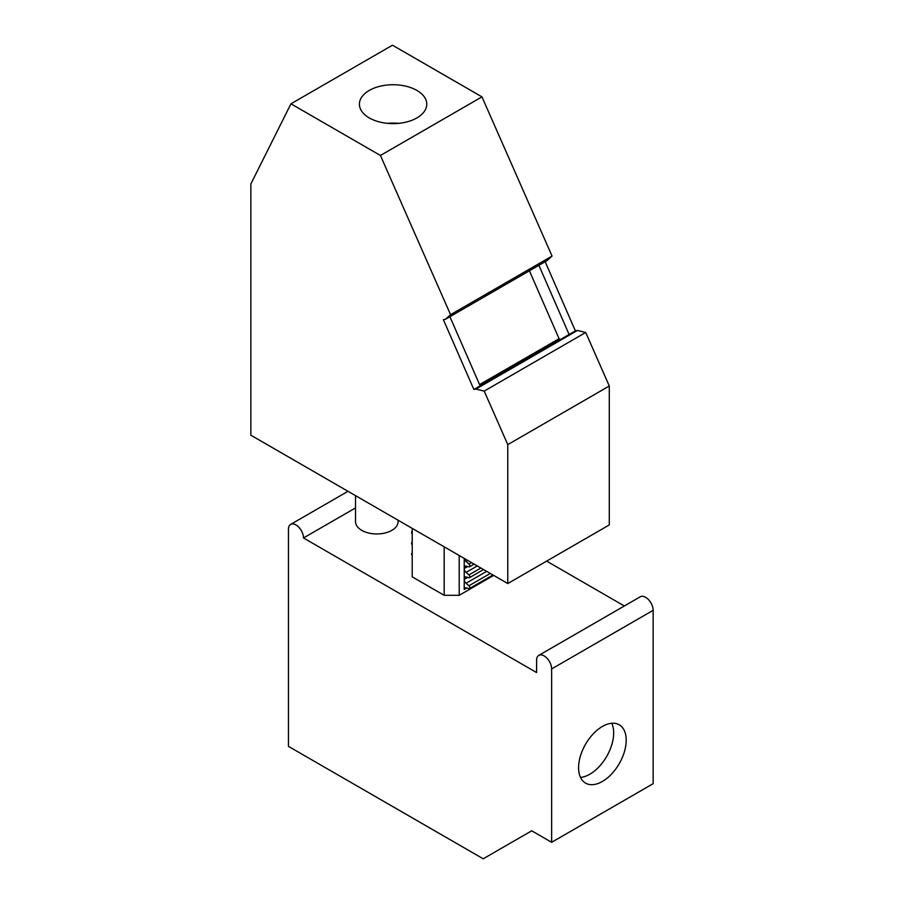 <?xml version="1.0" encoding="UTF-8"?>
<svg xmlns="http://www.w3.org/2000/svg" width="904" height="904" viewBox="0 0 904 904"><rect width="100%" height="100%" fill="white"/><g stroke="black" fill="none" stroke-linecap="round" stroke-linejoin="round"><path stroke-width="1.36" d="M507.777 444.621L484.205 391.093L475.945 389.059L473.865 389.477L443.378 319.688L445.457 319.27L450.554 314.682L380.437 155.477L290.952 103.813L250.849 183.987L250.849 435.208L507.777 583.543L507.777 444.621L609.285 386.008L585.713 332.48L484.205 391.093M609.285 386.008L609.285 524.942L507.777 583.543M445.457 319.27L546.976 260.657L552.061 256.069L481.956 96.864L392.472 45.2L290.952 103.813M552.061 256.069L450.554 314.682M481.956 96.864L380.437 155.477M585.713 332.48L577.453 330.457L575.385 330.875L545.168 261.708M575.385 330.875L569.113 334.491L538.897 265.324M569.113 334.491L473.865 389.477M480.126 385.861L449.921 316.694M529.416 270.793L559.079 338.695L560.231 339.621M559.079 338.695L479.572 384.596M577.453 330.457L475.945 389.059M402.574 122.831A33.674 19.447 0 0 0 426.767 104.175A33.674 19.447 0 0 0 383.612 85.518A33.674 19.447 0 0 0 359.419 104.175A33.674 19.447 0 0 0 402.574 122.831M387.533 123.351A33.674 19.447 180 0 1 398.664 123.351M412.213 555.677A1.774 1.028 60 0 1 411.953 553.248A1.774 1.028 60 0 1 412.213 553.169M464.215 579.374L464.215 589.532A3.548 2.045 60 0 1 464.95 587.905A3.548 2.045 60 0 1 466.08 587.803L468.927 588.572A1.774 1.028 60 0 0 469.492 588.515A1.774 1.028 60 0 0 469.82 587.306A1.774 1.028 60 0 0 468.927 585.769L466.08 583.249A3.548 2.045 60 0 1 464.215 579.374L467.673 577.385M493.674 575.407L459.209 595.307L459.209 555.508M464.215 568.526A3.548 2.045 60 0 0 466.08 572.39L468.927 574.921A1.774 1.028 60 0 1 469.82 576.458A1.774 1.028 60 0 1 469.492 577.667A1.774 1.028 60 0 1 468.927 577.712L466.08 576.955A3.548 2.045 60 0 0 464.95 577.057A3.548 2.045 60 0 0 464.215 578.673L464.215 568.526L467.673 566.525M464.306 558.446A3.548 2.045 60 0 0 466.08 561.542L468.927 564.062A1.774 1.028 60 0 1 469.82 565.599A1.774 1.028 60 0 1 469.492 566.808A1.774 1.028 60 0 1 468.927 566.864L466.08 566.096A3.548 2.045 60 0 0 464.95 566.198A3.548 2.045 60 0 0 464.215 567.825L464.215 558.401M398.076 520.218L398.076 521.687A21.267 12.283 180 0 1 382.787 533.462A21.267 12.283 180 0 1 355.532 521.687L355.532 495.652M580.504 777.406A33.674 19.447 120 0 0 601.273 764.253A33.674 19.447 120 0 0 611.759 723.268M590.979 736.41A33.674 19.447 120 0 0 585.555 783.113A33.674 19.447 120 0 0 613.816 771.496A33.674 19.447 120 0 0 619.229 724.793A33.674 19.447 120 0 0 590.979 736.41M653.151 610.324L653.151 783.689L551.632 842.302L551.632 668.926A10.633 6.136 60 0 0 546.999 658.225A10.633 6.136 60 0 0 538.795 655.377L640.314 596.764A10.633 6.136 60 0 1 648.507 599.623A10.633 6.136 60 0 1 653.151 610.324L551.632 668.926M538.795 655.377A10.633 6.136 60 0 0 536.592 660.248L536.592 672.553L303.484 537.959A10.633 6.136 60 0 0 298.84 527.258A10.633 6.136 60 0 0 290.647 524.41A10.633 6.136 60 0 0 288.444 529.281L288.444 746.354L483.211 858.8L531.71 830.799L551.632 842.302M624.348 605.985L546.626 561.113M303.484 537.959L355.532 507.912M459.209 595.307L444.169 595.307L412.213 576.854L412.213 528.377M444.169 595.307L444.169 546.83M412.213 544.818A1.774 1.028 60 0 1 411.953 542.4A1.774 1.028 60 0 1 412.213 542.321M412.213 533.97A1.774 1.028 60 0 1 411.953 531.541A1.774 1.028 60 0 1 412.213 531.462M466.08 583.249L486.657 571.362M468.927 585.769L490.284 573.452M464.215 589.532L466.848 588.007M464.215 578.673L466.848 577.159M464.215 567.825L466.848 566.299M466.08 572.39L477.267 565.938M468.927 574.921L480.883 568.017M466.08 561.542L467.865 560.503M468.927 564.062L471.481 562.593M469.492 588.515L492.94 574.978M290.647 524.41L347.995 491.301M469.492 577.667L483.538 569.554M469.492 566.808L474.137 564.13"/></g></svg>
